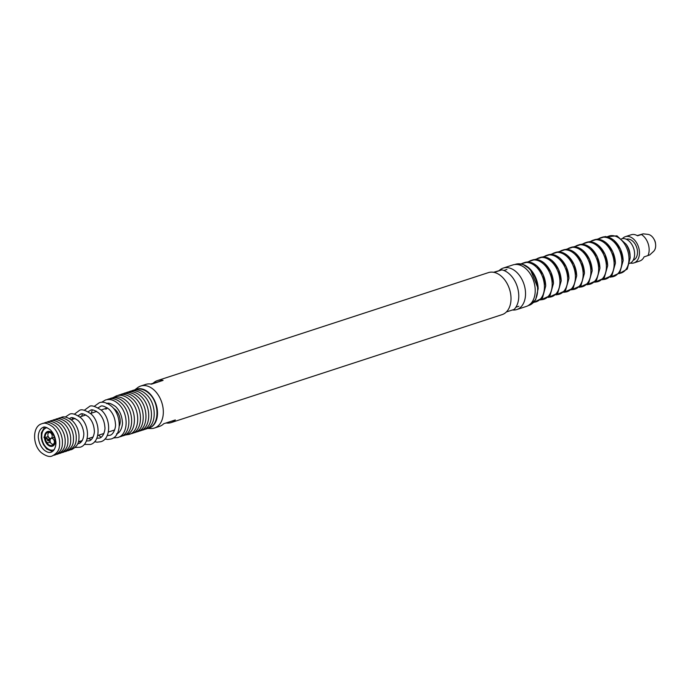 <?xml version="1.0" encoding="UTF-8"?>
<svg xmlns="http://www.w3.org/2000/svg" width="690" height="690" viewBox="0 0 690 690"><rect width="100%" height="100%" fill="white"/><g stroke="black" fill="none" stroke-linecap="round" stroke-linejoin="round"><path stroke-width="1.03" d="M148.79 428.119A20.433 13.8 -108.1 0 0 156.19 404.711A20.433 13.8 -108.1 0 0 136.128 389.298M135.024 389.66L137.664 387.659A22.089 14.921 71.9 0 1 140.726 386.038A22.089 14.921 71.9 0 1 161.909 402.882A22.089 14.921 71.9 0 1 154.431 428.041A22.089 14.921 71.9 0 1 150.998 428.542L147.686 428.473M150.774 384.037L153.111 383.278A22.089 14.921 71.9 0 1 157.372 380.604A22.089 14.921 71.9 0 1 163.09 380.38L151.472 384.175A22.089 14.921 -108.1 0 0 145.763 384.399L140.726 386.038M157.372 380.604L488.416 272.619A22.089 14.921 71.9 0 1 509.6 289.464A22.089 14.921 71.9 0 1 502.122 314.623L171.077 422.608A22.089 14.921 -108.1 0 0 175.338 419.943L163.72 423.729A22.089 14.921 71.9 0 1 159.459 426.394L154.431 428.041M151.179 384.114L154.931 382.907L151.007 384.08M166.066 422.97A22.089 14.921 -108.1 0 0 171.077 422.608M163.09 380.38L153.111 383.278M119.284 426.066A11.601 7.832 -108.1 0 0 113.505 408.359M107.519 407.988A11.601 7.832 -108.1 0 0 105.915 409.256M48.602 440.996L48.611 439.349L48.602 440.996M48.317 440.073L48.602 440.832L48.904 440.263L48.611 439.504L48.602 440.832M54.381 441.971A3.036 2.053 -108.1 0 0 51.276 438.392A3.036 2.053 -108.1 0 0 50.051 440.582A3.036 2.053 -108.1 0 0 53.156 444.162A3.036 2.053 -108.1 0 0 54.381 441.971M52.181 436.166A3.036 2.053 -108.1 0 0 49.076 432.578A3.036 2.053 -108.1 0 0 47.852 434.778A3.036 2.053 -108.1 0 0 50.956 438.357A3.036 2.053 -108.1 0 0 52.181 436.166M49.947 440.548A3.036 2.053 -108.1 0 0 46.842 436.968A3.036 2.053 -108.1 0 0 45.618 439.159A3.036 2.053 -108.1 0 0 48.723 442.739A3.036 2.053 -108.1 0 0 49.947 440.548M48.248 440.03L48.645 439.332L49.05 440.289L48.636 440.979M47.334 440.16L48.007 439.125L48.007 440.738L47.334 440.16M47.058 427.671A11.601 7.832 -108.1 0 0 46.411 427.843A11.601 7.832 -108.1 0 0 41.736 436.218A11.601 7.832 -108.1 0 0 53.604 449.889A11.601 7.832 -108.1 0 0 54.225 449.647M44.505 437.641A7.728 5.218 -108.1 0 0 50.189 446.24A7.728 5.218 -108.1 0 0 55.519 440.634A7.728 5.218 -108.1 0 0 55.459 439.47M54.053 435.166A7.728 5.218 -108.1 0 0 48.059 431.405A7.728 5.218 -108.1 0 0 44.496 436.951M45.083 437.288A6.9 4.666 -108.1 0 0 52.147 445.43A6.9 4.666 -108.1 0 0 54.933 440.444A6.9 4.666 -108.1 0 0 47.869 432.302A6.9 4.666 -108.1 0 0 45.083 437.288M44.6 437.615A7.59 5.132 -108.1 0 0 51.155 446.257A7.59 5.132 -108.1 0 0 55.062 437.883M54.665 436.675A7.59 5.132 -108.1 0 0 48.662 431.474A7.59 5.132 -108.1 0 0 44.591 436.917M501.88 269.868A22.089 14.921 -108.1 0 1 517.345 286.945A22.089 14.921 -108.1 0 1 514.128 309.43L506.382 311.958A22.089 14.921 -108.1 0 0 509.6 289.464A22.089 14.921 -108.1 0 0 494.135 272.395L501.88 269.868L493.557 272.283M499.034 270.696A21.813 14.731 71.9 0 1 503.217 268.082A21.813 14.731 71.9 0 1 525.53 292.983A21.813 14.731 71.9 0 1 516.75 309.56A21.813 14.731 71.9 0 1 512.394 309.991M503.217 268.082L512.894 264.926A21.813 14.731 71.9 0 1 535.207 289.826A21.813 14.731 71.9 0 1 526.427 306.403L516.75 309.56M637.206 235.601L643.166 233.841L647.962 234.376A9.384 6.339 71.9 0 1 655.069 241.716A9.384 6.339 71.9 0 1 653.534 251.436L649.704 254.946L644.072 256.896A13.809 9.324 71.9 0 1 639.708 261.027L633.903 262.924A13.809 9.324 71.9 0 1 630.41 263.08M643.166 233.841L641.407 234.531A13.809 9.324 71.9 0 1 648.264 244.044A13.809 9.324 71.9 0 1 647.945 255.628M622.423 238.602A13.809 9.324 71.9 0 1 625.338 236.67A13.809 9.324 71.9 0 1 638.578 247.201A13.809 9.324 71.9 0 1 633.903 262.924M641.407 234.531L637.543 235.79A13.809 9.324 -108.1 0 0 631.152 234.773L625.338 236.67M621.638 238.757A12.981 8.763 71.9 0 1 634.61 253.661A12.981 8.763 71.9 0 1 629.677 263.425M633.161 260.259A11.049 7.461 -108.1 0 0 636.792 247.719A11.049 7.461 -108.1 0 0 626.313 239.257M626.382 244.605A12.981 8.763 71.9 0 1 630.065 255.145A12.981 8.763 71.9 0 1 630.065 255.895M629.901 254.101A13.076 8.832 -108.1 0 0 627.305 246.157L626.227 244.346A19.51 13.17 71.9 0 1 630.091 256.206A19.51 13.17 71.9 0 1 630.194 257.87L629.901 254.101M619.353 273.387A19.432 13.127 -108.1 0 0 628.978 258.233A19.432 13.127 -108.1 0 0 621.44 240.12A19.432 13.127 -108.1 0 0 607.424 236.799M601.611 237.455A20.441 13.809 71.9 0 1 623.148 260.561M610.59 276.975A20.441 13.809 -108.1 0 0 621.863 260.984A20.441 13.809 -108.1 0 0 613.393 241.414A20.441 13.809 -108.1 0 0 598.221 239.068M593.866 239.982A20.441 13.809 71.9 0 1 615.402 263.088M590.476 241.586A20.441 13.809 71.9 0 1 605.648 243.941A20.441 13.809 71.9 0 1 614.117 263.511A20.441 13.809 71.9 0 1 602.844 279.502M586.12 242.509A20.441 13.809 71.9 0 1 607.666 265.615M595.108 282.029A20.441 13.809 -108.1 0 0 606.372 266.029A20.441 13.809 -108.1 0 0 597.902 246.468A20.441 13.809 -108.1 0 0 582.74 244.113M578.375 245.036A20.441 13.809 71.9 0 1 599.92 268.143M587.363 284.556A20.441 13.809 -108.1 0 0 598.635 268.557A20.441 13.809 -108.1 0 0 590.166 248.995A20.441 13.809 -108.1 0 0 574.994 246.641M570.63 247.563A20.441 13.809 71.9 0 1 592.175 270.661M579.617 287.083A20.441 13.809 -108.1 0 0 590.89 271.084A20.441 13.809 -108.1 0 0 582.42 251.522A20.441 13.809 -108.1 0 0 567.249 249.168M562.893 250.09A20.441 13.809 71.9 0 1 584.43 273.188M571.872 289.61A20.441 13.809 -108.1 0 0 583.145 273.611A20.441 13.809 -108.1 0 0 574.675 254.049A20.441 13.809 -108.1 0 0 559.504 251.695M555.148 252.618A20.441 13.809 71.9 0 1 576.685 275.715M564.127 292.137A20.441 13.809 -108.1 0 0 575.4 276.138A20.441 13.809 -108.1 0 0 566.93 256.568A20.441 13.809 -108.1 0 0 551.759 254.222M547.403 255.145A20.441 13.809 71.9 0 1 568.948 278.243M556.382 294.664A20.441 13.809 -108.1 0 0 567.654 278.665A20.441 13.809 -108.1 0 0 559.185 259.095A20.441 13.809 -108.1 0 0 544.022 256.749M539.658 257.663A20.441 13.809 71.9 0 1 561.203 280.77M548.645 297.183A20.441 13.809 -108.1 0 0 559.909 281.192A20.441 13.809 -108.1 0 0 551.448 261.622A20.441 13.809 -108.1 0 0 536.277 259.276M531.912 260.19A20.441 13.809 71.9 0 1 553.458 283.297M540.9 299.71A20.441 13.809 -108.1 0 0 552.173 283.711A20.441 13.809 -108.1 0 0 543.703 264.149A20.441 13.809 -108.1 0 0 528.531 261.795M524.167 262.718A20.441 13.809 71.9 0 1 545.712 285.824M533.905 302.22A20.441 13.809 -108.1 0 0 544.427 286.238A20.441 13.809 -108.1 0 0 536.303 267.004A20.441 13.809 -108.1 0 0 521.407 263.899M521.217 264.08A21.166 14.292 71.9 0 1 538.148 288.593M528.333 305.558A21.614 14.602 -108.1 0 0 537.631 288.955A21.614 14.602 -108.1 0 0 514.938 264.494M131.497 390.928L132.894 390.359C137.413 389.057 141.821 390.35 146.125 394.257C157.018 403.65 156.992 426.23 145.555 429.171L144.089 429.534M128.763 391.834L130.16 391.264C134.679 389.962 139.087 391.264 143.382 395.163C154.267 404.547 154.232 427.11 142.813 430.051L141.346 430.413M126.029 392.748L127.426 392.179C131.937 390.876 136.344 392.17 140.639 396.069C151.515 405.453 151.481 427.99 140.07 430.922L138.604 431.285M123.303 393.654L124.7 393.084C129.203 391.791 133.601 393.084 137.897 396.974C148.755 406.35 148.73 428.87 137.327 431.802L135.861 432.164M120.569 394.568L121.966 393.999C126.468 392.696 130.867 393.999 135.154 397.889C146.004 407.247 145.978 429.749 134.584 432.673L133.118 433.035M117.835 395.482L119.232 394.904C123.734 393.611 128.124 394.904 132.411 398.794C143.253 408.144 143.218 430.629 131.842 433.553L130.376 433.915M113.445 397.414L116.498 395.819C120.992 394.525 125.382 395.819 129.668 399.7C140.501 409.041 140.467 431.5 129.09 434.424L125.684 434.942M112.418 397.854L113.772 397.302C118.145 396.034 122.423 397.293 126.598 401.071C137.129 410.162 137.086 432 126.02 434.838L124.605 435.192M109.658 398.751L111.012 398.199C115.385 396.94 119.663 398.199 123.829 401.977C134.369 411.068 134.326 432.897 123.251 435.744L121.837 436.089M106.898 399.657L108.244 399.105C112.625 397.837 116.903 399.096 121.069 402.874C131.609 411.964 131.557 433.803 120.491 436.641L119.077 436.994M101.62 402.296L105.484 400.002C109.865 398.742 114.135 400.002 118.309 403.779C128.84 412.87 128.797 434.7 117.731 437.546L113.255 437.969M106.683 403.676C108.028 402.425 111.021 403.4 115.67 406.6C119.672 410.585 121.906 415.682 122.354 421.883C123.018 423.858 121.242 432.768 116.532 433.863M94.271 406.35L99.274 402.753C100.231 402.313 104.958 400.778 111.676 406.401C121.845 415.182 121.785 436.244 111.09 438.987L107.709 439.461L104.94 439.03M102.913 433.803L103.569 434.234M107.217 435.554L109.891 435.304C114.35 434.286 116.075 425.764 115.437 423.867C115.006 417.916 112.867 413.034 109.029 409.222C104.595 406.169 101.74 405.237 100.473 406.427L98.161 407.807M95.72 411.757L95.996 411.024M92.236 410.024L91.373 413.172M98.567 435.226L101.12 437.262M59.875 418.002L61.22 417.433C63.851 416.044 67.542 417.122 72.303 420.676C76.133 424.436 78.358 429.206 78.979 434.967C79.014 439.728 79.617 445.291 71.7 449.561L70.285 449.897M84.327 410.265L89.295 406.626C90.985 404.918 94.996 406.099 101.335 410.162C111.202 418.675 111.125 439.082 100.749 441.738L97.014 442.178L94.599 441.729M96.79 438.271L99.55 438.064C103.802 437.106 105.475 428.904 104.863 427.076C104.44 421.349 102.387 416.656 98.696 412.982C94.435 410.05 91.701 409.161 90.494 410.3L88.139 411.766M82.386 413.914L81.705 416.329M90.873 439.935L88.898 438.374M74.391 414.181L79.324 410.498C81.411 408.911 85.31 410.05 91.002 413.922C100.55 422.168 100.464 441.919 90.407 444.489L84.258 444.429M86.354 440.979L89.208 440.815C93.254 439.927 94.884 432.052 94.28 430.293C93.883 424.781 91.908 420.27 88.363 416.751C84.275 413.94 81.662 413.077 80.523 414.181L78.117 415.734M72.528 417.804L72.053 419.477M80.609 442.601L79.246 441.531M65.257 417.079L69.345 414.38C71.596 412.87 75.374 413.974 80.67 417.692C89.907 425.661 89.795 444.757 80.066 447.241L75.175 447.465M77.703 443.799L78.867 443.567C83.619 441.738 84.301 434.079 83.559 431.811C82.835 427.162 80.989 423.393 78.022 420.512C74.115 417.821 71.622 417.002 70.544 418.054L69.466 418.554M57.106 418.899L58.452 418.338C61.091 416.95 64.782 418.028 69.535 421.573C73.364 425.342 75.59 430.103 76.219 435.873C76.254 440.634 76.857 446.189 68.94 450.466L67.517 450.803M54.346 419.805L55.692 419.235C58.322 417.847 62.014 418.934 66.775 422.478C70.596 426.248 72.821 431.009 73.451 436.77C73.485 441.531 74.089 447.094 66.171 451.372L64.748 451.709M51.578 420.71L52.923 420.141C55.554 418.752 59.254 419.831 64.006 423.384C67.836 427.145 70.061 431.914 70.682 437.676C70.725 442.437 71.32 448 63.402 452.269L61.988 452.606M48.818 421.607L50.154 421.038C52.794 419.658 56.485 420.736 61.238 424.281C65.067 428.05 67.292 432.811 67.922 438.581C67.956 443.334 68.56 448.897 60.642 453.175L59.219 453.511M46.049 422.513L47.394 421.944C50.025 420.555 53.717 421.633 58.477 425.187C62.298 428.947 64.524 433.717 65.153 439.478C65.188 444.239 65.791 449.802 57.874 454.072L56.451 454.408M52.595 450.113L53.639 450.458M45.462 428.257L46.101 427.36M43.28 423.41L44.626 422.849C47.256 421.461 50.956 422.539 55.709 426.084C59.538 429.853 61.764 434.614 62.385 440.384C62.428 445.145 63.023 450.699 55.105 454.977L53.691 455.314M44.514 427.179L41.366 432.82L41.288 437.926L42.064 441.341L43.47 444.671L46.67 448.914L52.457 451.545M52.94 426.989C56.77 430.758 58.995 435.519 59.625 441.281C59.659 446.042 60.263 451.605 52.345 455.883C49.715 457.272 46.014 456.185 41.262 452.64C32.223 444.834 32.344 426.17 41.866 423.746C44.496 422.358 48.188 423.444 52.94 426.989M43.901 449.82C46.67 452.166 49.076 452.959 51.146 452.209C55.726 450.449 56.408 442.997 55.683 440.798C54.976 436.278 53.182 432.613 50.301 429.81C46.506 427.205 44.091 426.403 43.065 427.421C38.485 429.171 37.795 436.623 38.528 438.831C39.227 443.351 41.021 447.017 43.901 449.82M134.231 390.014L137.897 388.979C141.735 388.694 145.4 390.152 148.876 393.352C159.77 402.753 159.744 425.359 148.298 428.3L146.832 428.663M51.276 438.392L54.424 437.365M53.156 444.162L54.044 443.877M49.076 432.578L49.93 432.302M50.956 438.357L54.381 437.244M46.842 436.968L48.222 436.52M46.342 438.547L47.118 438.297M46.48 438.969L47.248 438.711M48.723 442.739L50.37 442.204M46.411 427.843L46.998 427.653M71.225 419.744L75.089 418.485M79.816 416.941L85.922 414.949M90.485 413.465L96.704 411.438M101.145 409.989L107.442 407.928M53.604 449.889L54.191 449.699M78.419 441.798L82.283 440.539M87.009 438.995L93.115 437.003M97.678 435.511L103.897 433.484M108.339 432.035L114.635 429.982M43.927 437.132L44.703 436.882M44.134 437.762L44.91 437.512M518.88 306.248L515.87 307.231M506.891 269.497L503.881 270.48M655.5 243.51A8.28 8.28 0 0 0 654.224 239.611M626.227 244.346L616.946 235.833L607.053 236.713M597.833 239.025L605.527 236.498L613.953 240.284L620.517 249.271L623.173 260.622L619.698 272.964L610.296 277.242M602.56 279.761L611.952 275.491L615.428 263.149L612.772 251.79L606.208 242.811L597.782 239.025L590.088 241.552M582.351 244.079L590.036 241.552L598.463 245.338L605.027 254.317L607.683 265.676L604.207 278.018L594.815 282.288M574.606 246.606L582.3 244.07L590.726 247.865L597.281 256.844L599.938 268.203L596.462 280.545L587.069 284.815M566.861 249.133L574.554 246.597L582.981 250.392L589.536 259.371L592.201 270.73L588.717 283.072L579.324 287.342M559.116 251.66L566.809 249.124L575.236 252.92L581.799 261.898L584.456 273.257L580.971 285.6L571.579 289.869M551.37 254.179L559.064 251.652L567.491 255.447L574.054 264.425L576.711 275.776L573.235 288.127L563.842 292.396M543.634 256.706L551.319 254.179L559.745 257.974L566.309 266.952L568.965 278.303L565.49 290.654L556.097 294.923M535.889 259.233L543.573 256.706L552.009 260.492L558.564 269.48L561.22 280.83L557.744 293.172L548.352 297.45M528.143 261.76L535.837 259.233L544.263 263.019L550.818 271.998L553.484 283.357L549.999 295.7L540.606 299.969M520.976 263.822L528.652 261.812L536.863 265.848L543.185 274.758L545.738 285.884L542.495 297.916L533.603 302.531M514.861 264.503L522.563 264.192L530.213 269.109L538.166 288.662L535.621 299.865L528.264 305.592M619.111 273.671L627.245 269.1L630.194 257.87"/></g></svg>
